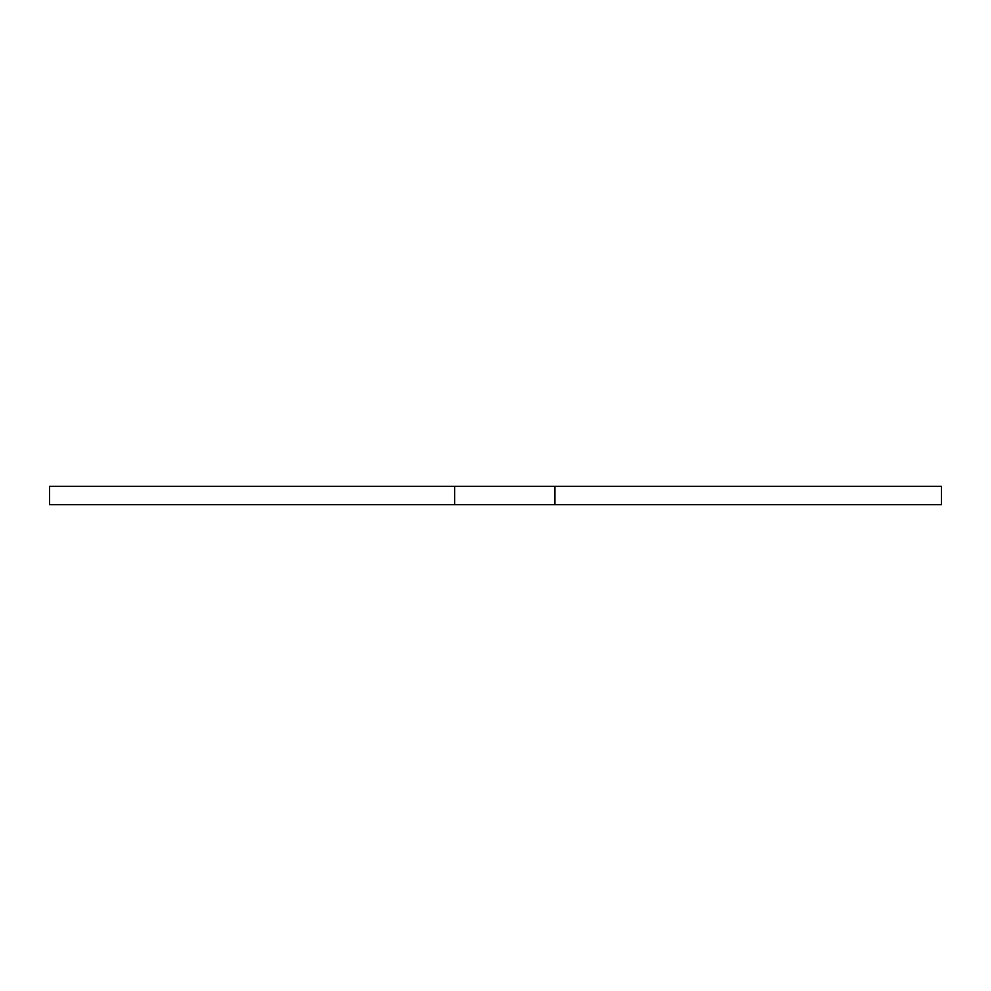 <?xml version="1.0" encoding="UTF-8"?>
<svg xmlns="http://www.w3.org/2000/svg" width="991" height="991" viewBox="0 0 991 991"><rect width="100%" height="100%" fill="white"/><g stroke="black" fill="none" stroke-linecap="round" stroke-linejoin="round"><path stroke-width="1.49" d="M554.898 504.692L941.45 504.692L941.45 486.308L554.898 486.308L554.898 504.692L49.55 504.692L49.55 486.308L554.898 486.308M454.621 486.308L454.621 504.692"/></g></svg>
